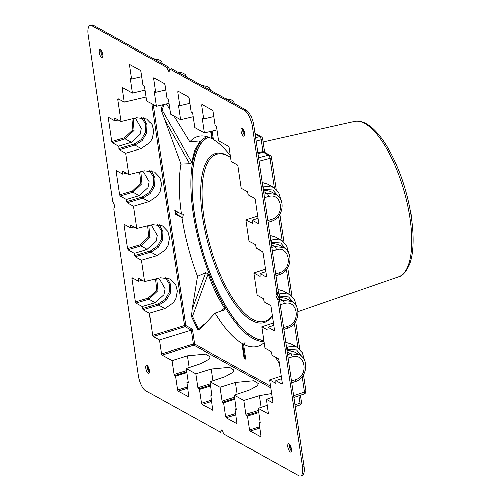 <?xml version="1.0" encoding="UTF-8"?>
<svg xmlns="http://www.w3.org/2000/svg" width="501" height="501" viewBox="0 0 501 501"><rect width="100%" height="100%" fill="white"/><g stroke="black" fill="none" stroke-linecap="round" stroke-linejoin="round"><path stroke-width="0.75" d="M273.396 323.02L261.747 326.84L267.979 330.303L267.922 327.303L274.16 330.766L274.435 330.071L270.966 306.568L270.415 305.416L264.177 301.959L263.307 298.646L257.069 295.183L253.782 272.926L260.019 276.383L259.981 273.527L266.213 276.99L266.494 276.295L263.025 252.792L262.474 251.64L256.236 248.183L255.347 244.726L249.11 241.269L245.953 219.901L252.329 223.383M245.953 219.901L257.602 216.081M252.429 223.283L252.116 220.258L257.94 218.348M252.116 220.258L258.347 223.715L258.629 223.02L255.159 199.517L254.608 198.365L248.371 194.908L247.513 191.701L241.282 188.244L238 166.031L237.449 164.873L231.211 161.416L229.164 147.544L228.613 146.386L218.624 140.85L216.576 126.978L216.025 125.82L215.104 125.313L213.057 111.441L212.505 110.283L201.941 104.427L201.659 105.122L202.736 104.866M302.472 466.381L277.892 299.905L276.201 296.373A1.315 0.476 -105.9 0 1 275.945 294.632L276.796 292.509L252.216 126.033A13.145 4.772 74.1 0 0 244.851 110.627L170.021 69.132L169.169 71.255A1.315 0.476 74.1 0 1 169.006 71.43A1.315 0.476 74.1 0 1 168.386 70.823L166.695 67.291L91.871 25.795A13.145 4.772 -105.9 0 0 90.092 25.488A13.145 4.772 -105.9 0 0 88.151 35.051L112.731 201.527L114.422 205.059A1.315 0.476 -105.9 0 1 114.679 206.807L113.821 208.93L138.408 375.406A13.145 4.772 -105.9 0 0 145.772 390.805L220.597 432.3L221.448 430.177A1.315 0.476 74.1 0 1 221.611 430.002A1.315 0.476 74.1 0 1 222.237 430.616L223.922 434.148L298.753 475.643A13.145 4.772 -105.9 0 0 300.531 475.95A13.145 4.772 -105.9 0 0 302.472 466.381L304.007 465.949A13.145 4.772 74.1 0 1 302.059 475.512L300.531 475.95M145.115 90.099L132.496 93.092L122.507 87.55L122.231 88.245L124.279 102.123L118.042 98.659L117.766 99.355L121.048 121.568L114.81 118.111L114.835 120.854L108.598 117.397L108.316 118.092L111.786 141.595L124.63 137.75L132.953 129.884L131.995 118.906M130.473 225.03L136.836 228.512L133.548 206.249L149.047 201.615L157.508 195.803L160.038 191.607L161.51 184.18L159.863 177.605L154.502 172.031L144.495 170.797L128.876 174.592L125.72 153.231L119.482 149.768L118.574 146.204L112.343 142.747L111.786 141.595M128.876 174.592L122.639 171.135L122.701 174.129L116.464 170.672L116.182 171.367L119.658 194.864L132.496 191.025L140.875 183.022L139.704 171.962M133.548 206.249L127.317 202.792L126.44 199.479L120.209 196.023L119.658 194.864M130.598 225.055L130.642 227.905L124.279 224.423M124.405 224.448L124.129 225.143L127.598 248.646L128.15 249.799L134.387 253.255L135.276 256.712L141.514 260.169L144.664 281.537L138.301 278.055M138.433 278.074L138.508 281.18L132.145 277.698M132.27 277.723L131.995 278.418L135.464 301.915L136.015 303.074L142.253 306.531L143.104 309.737L149.342 313.194L152.623 335.407L153.174 336.559L159.412 340.022L161.46 353.894L162.011 355.046L171.993 360.582L174.041 374.46L174.599 375.612L175.519 376.126L177.567 389.997L178.118 391.149L188.921 396.93M211.967 396.278L210.057 381.693L225.093 376.671L233.153 372.193L233.961 370.057L229.577 367.271L211.24 368.987L195.828 373.802L186.228 368.473L188.276 382.351L187.994 383.046L186.911 382.445L188.821 397.03M195.828 373.802L197.876 387.674L198.427 388.826L199.461 389.402L201.508 403.274L202.066 404.432L212.869 410.206M212.067 396.178L210.858 395.721L212.768 410.313M210.057 381.693L220.064 387.242L222.112 401.113L222.663 402.265L223.634 402.804L225.682 416.682L226.233 417.834L236.935 423.714M237.042 423.614L235.025 409.123L236.203 409.718M236.303 409.618L234.293 395.132L243.893 400.456L245.947 414.327L246.498 415.486L247.582 416.087L249.63 429.958L250.181 431.11L260.883 436.991M260.983 436.891L258.973 422.406L260.032 422.938M260.138 422.831L258.128 408.346L268.248 413.907M268.354 413.801L266.344 399.316L272.575 402.773L272.857 402.078L269.576 379.864L275.813 383.321L275.788 380.578L282.025 384.035L282.301 383.346L278.832 359.843L278.28 358.685L272.043 355.228L271.135 351.664L264.904 348.208L261.747 326.84M153.694 77.718L164.384 83.604L164.935 84.757L166.983 98.628L167.954 99.167L168.511 100.325L170.559 114.197L180.56 119.745L178.513 105.874L178.794 105.179L179.765 105.717L177.717 91.84L177.993 91.151L188.558 97.006L189.109 98.158L191.157 112.036L192.19 112.606L192.741 113.765L194.795 127.636L204.395 132.959L202.348 119.088L202.623 118.393L203.707 118.994L201.659 105.122M153.82 77.743L153.544 78.438L155.592 92.309L154.433 91.714M154.559 91.739L154.277 92.434L156.331 106.306L146.724 100.983L144.676 87.105L144.125 85.953L143.042 85.352L140.994 71.48L140.443 70.322L129.746 64.441M129.878 64.466L129.596 65.161L131.644 79.033L130.598 78.494M130.723 78.519L130.448 79.214L132.496 93.092M99.386 50.044A4.215 1.528 74.1 0 1 99.931 49.474A4.215 1.528 74.1 0 1 102.254 52.286A4.215 1.528 74.1 0 1 102.724 57.026A4.215 1.528 -105.9 0 1 102.235 57.571A4.215 1.528 -105.9 0 1 99.881 54.859A4.215 1.528 -105.9 0 1 99.386 50.044M146.831 371.316A4.215 1.528 -105.9 0 0 148.853 373.258A4.215 1.528 -105.9 0 0 148.515 367.12A4.215 1.528 74.1 0 0 146.549 365.16A4.215 1.528 74.1 0 0 146.831 371.316M243.793 130.122A4.215 1.528 74.1 0 1 244.131 136.259A4.215 1.528 74.1 0 1 242.108 134.318A4.215 1.528 -105.9 0 1 241.826 128.156A4.215 1.528 -105.9 0 1 243.793 130.122M291.238 451.395A4.215 1.528 -105.9 0 0 290.768 446.654A4.215 1.528 -105.9 0 0 288.444 443.842A4.215 1.528 -105.9 0 0 287.9 444.412A4.215 1.528 74.1 0 0 288.394 449.234A4.215 1.528 74.1 0 0 290.749 451.946A4.215 1.528 74.1 0 0 291.238 451.395M259.981 273.527L265.806 271.617M90.092 25.488L91.62 25.05A13.145 4.772 74.1 0 1 93.399 25.357L168.23 66.852L169.701 69.933M222.45 431.067L222.131 431.868L220.597 432.3M275.945 294.632L277.473 294.193A1.315 0.476 -105.9 0 0 277.729 295.941L279.42 299.473L304.007 465.949M277.473 294.193L278.331 292.07L253.744 125.594A13.145 4.772 74.1 0 0 246.379 110.195L171.555 68.7L170.021 69.132M277.892 299.905L279.42 299.473M276.796 292.509L278.331 292.07M166.695 67.291L168.23 66.852M257.883 153.625L263.213 152.241L262.843 151.471L264.553 152.291L262.568 138.815A2.693 0.852 171.6 0 1 261.127 139.817A2.693 1.09 -104.6 0 0 259.618 136.66L255.535 137.719M411.083 215.205L411.578 214.998L410.983 214.585L411.584 215.004L411.302 215.355L411.578 214.998M411.164 215.712L411.302 215.355M258.491 157.734L268.455 155.147L263.213 152.241L264.459 152.241L270.045 155.341A2.693 2.361 119 0 0 268.455 155.147A2.693 1.09 75.4 0 1 269.964 158.303L258.998 161.153M285.764 342.427L291.256 344.093L296.792 347.168L286.278 345.915M277.936 289.409L283.422 291.068L288.964 294.143L278.224 292.953A2.693 1.083 -105.1 0 1 279.758 296.104L288.551 296.93L294.363 303.593M288.801 253.356L286.516 245.634L281.005 240.223L275.462 237.148L269.97 235.489M280.961 200.137L278.637 192.534L273.177 187.199L267.634 184.13L262.142 182.464M293.887 397.45L304.12 393.993A2.693 1.027 -108.7 0 0 304.476 392.045L302.197 376.614M301.458 402.159L301.458 402.159A2.693 0.852 171.6 0 1 300.011 403.155A2.693 1.027 71.3 0 1 299.654 405.102A2.693 2.693 0 0 0 301.458 402.159L300.437 395.239M162.493 63.671L161.266 61.128L158.967 59.713L153.506 58.686M186.435 76.954L185.207 74.411L182.909 72.996L177.448 71.969M201.621 85.37L207.082 86.397L209.38 87.813L210.608 90.355M234.537 103.413L233.328 101.089L231.03 99.674L225.569 98.647M286.923 350.28L293.862 351.602L299.398 354.677L290.599 353.7A2.693 1.083 -105.1 0 1 292.133 356.85C305.554 352.485 309.036 375.957 295.496 379.652A2.693 1.04 71.8 0 1 295.12 381.605L295.12 381.605C306.643 378.48 309.875 359.843 299.398 354.677M278.299 297.124L285.99 298.327L291.532 301.402L282.733 300.425L278.844 298.264M267.784 220.653L271.824 219.332A2.693 1.04 71.8 0 1 271.442 221.285C282.971 218.16 286.196 199.517 275.725 194.35L266.927 193.373L263.877 194.2M275.725 194.35L270.183 191.282L263.25 189.96M275.65 273.928L279.69 272.607A2.693 1.04 71.8 0 1 279.314 274.561C290.837 271.429 294.062 252.792 283.591 247.626L278.049 244.551L271.116 243.235M273.177 187.199L262.656 185.952M281.005 240.223L270.49 238.977M283.591 247.626L274.792 246.649L271.742 247.469M146.135 97.006L124.279 102.123M180.56 119.745L193.186 116.752M204.395 132.959L217.021 129.966M168.95 103.312L156.331 106.306M179.765 105.717L189.873 103.319M203.707 118.994L213.814 116.595M281.224 376.044L269.576 379.864M253.782 272.926L265.436 269.106M267.922 327.303L273.746 325.393M275.788 380.578L281.612 378.668M272.156 397.349L266.344 399.316M186.228 368.473L201.258 363.457L209.318 358.979L210.132 356.837L205.742 354.05L187.405 355.773L171.993 360.582M267.227 405.309L258.128 408.346M243.893 400.456L259.305 395.646L271.592 393.535M220.064 387.242L235.476 382.426L253.813 380.71L258.197 383.497L257.389 385.632L249.329 390.11L234.293 395.132M210.858 395.721L212.067 395.314M199.461 389.402L210.677 385.902M186.911 382.445L188.226 382.006M175.519 376.126L186.835 372.594M270.496 386.121L194.613 344.037L193.342 344.049A0.983 0.319 -107.2 0 0 193.893 345.202L162.011 355.046M270.753 387.824L193.893 345.202A0.983 0.864 119 0 0 194.613 344.037L192.428 329.238L191.294 330.178L159.412 340.022M153.137 104.534L185.777 325.55A0.983 0.864 -61 0 1 185.057 326.721A0.983 0.319 72.8 0 1 184.506 325.562L152.623 335.407M125.72 153.231L141.213 148.59L149.68 142.785L152.21 138.583L153.675 131.162L152.035 124.58L146.674 119.006L136.667 117.773L121.048 121.568M144.664 281.537L160.282 277.736L170.296 278.969L175.657 284.543L177.298 291.125L175.832 298.546L173.302 302.748L164.835 308.553L149.342 313.194M136.836 228.512L152.454 224.711L162.468 225.951L167.822 231.525L169.47 238.1L167.998 245.528L165.468 249.723L157.007 255.529L141.514 260.169M126.759 201.64L142.265 196.999L149.317 192.578L153.45 185.12L153.412 176.903L149.217 170.428M126.44 199.479L139.278 195.64L148.071 187.631L149.248 181.694L143.643 171.975L142.265 171.336M122.701 174.129L126.409 173.227M118.931 148.615L134.437 143.975L141.489 139.554L145.622 132.101L145.584 123.885L141.382 117.403M118.574 146.204L131.406 142.365L140.205 134.362L141.382 128.419L135.777 118.699L134.807 118.223M114.835 120.854L118.255 120.027M127.317 202.792L142.81 198.158L150.062 193.705L154.508 186.197L154.903 177.742L151.133 170.735M120.209 196.023L133.041 192.184L142.059 183.591L140.9 171.668M131.406 142.365L125.175 138.909L134.136 130.454L133.185 118.618M141.213 148.59L134.982 145.133L142.228 140.681L146.674 133.172L147.069 124.718L143.305 117.71M164.159 104.446L161.973 109.888L160.877 109.293L162.681 104.797M160.877 109.293L180.93 164.027A109.118 39.635 -105.9 0 0 181.418 214.134L174.768 210.445L175.319 214.146L178.231 212.086M191.488 316.569L198.039 330.278L198.465 328.932L192.459 316.375L191.488 316.569L192.152 309.317L197.507 276.289A109.118 39.635 74.1 0 1 181.963 217.835L175.319 214.146M198.039 330.278L201.151 328.136L215.111 313.119A109.118 39.635 -105.9 0 0 241.983 343.392L244.169 358.184L245.828 359.104L243.649 344.319A109.118 39.635 74.1 0 0 260.633 345.183A109.118 39.635 74.1 0 0 264.083 342.659M279.376 363.513L275.425 357.107M238.031 166.244A109.118 39.635 -105.9 0 0 236.973 164.61M230.316 155.366A109.118 39.635 -105.9 0 0 213.413 139.597L212.161 131.118M173.916 116.057L189.829 141.889A109.118 39.635 74.1 0 1 201.083 136.009A109.118 39.635 74.1 0 1 211.754 138.677L210.689 131.469M166.345 103.932L169.858 109.469M180.93 164.027L189.578 163.67L191.701 162.224L194.682 150.244L200.005 141.57L198.659 141.082L189.829 141.889M200.062 141.251L200.005 141.57L199.567 141.075M213.276 138.639L211.754 138.677M241.983 343.392L245.283 342.922L243.649 344.319M215.111 313.119L223.64 310.232L224.291 309.881L224.598 308.121C218.117 298.195 212.637 286.741 208.172 273.753L205.673 272.644L197.507 276.289M181.418 214.134L183.41 214.19L182.614 217.697L181.963 217.835M263.726 340.279A105.454 38.308 -105.9 0 1 207.339 265.455A105.454 38.308 -105.9 0 1 197.112 150.914A105.454 38.308 74.1 0 1 208.723 137.324M272.3 315.592A87.988 31.964 -105.9 0 1 220.108 277.579A87.988 31.964 -105.9 0 1 204.865 165.155A87.988 31.964 74.1 0 1 229.508 156.725A87.988 31.964 74.1 0 1 230.635 157.502M272.256 315.317A86.949 31.582 74.1 0 1 265.079 321.241A86.949 31.582 74.1 0 1 216.482 265.236A86.949 31.582 74.1 0 1 206.205 165.75A86.949 31.582 -105.9 0 1 217.472 154.026A86.949 31.582 -105.9 0 1 230.034 157.082M244.169 358.184L245.615 357.639M134.387 253.255L147.219 249.417L140.981 245.96L128.15 249.799M150.444 225.206L151.584 225.751L157.189 235.47L156.011 241.413L147.219 249.417M130.642 227.905L134.187 227.041M157.176 224.342L161.372 230.817L161.416 239.033L157.289 246.492L150.225 250.92L134.725 255.554M142.253 306.531L155.085 302.692L148.847 299.229L136.015 303.074M157.89 278.318L159.45 279.026L165.054 288.745L163.877 294.682L155.085 302.692M138.508 281.18L142.347 280.247M165.004 277.366L169.206 283.842L169.244 292.058L165.117 299.51L158.059 303.938L142.553 308.578M159.099 224.648L162.863 231.656L162.468 240.104L158.028 247.613L150.77 252.072L135.276 256.712M147.739 225.863L148.784 236.873L140.437 244.801L127.598 248.646M155.442 278.913L156.707 290.004L148.302 298.076L135.464 301.915M148.929 225.575L149.974 237.443L140.981 245.96A0.983 0.319 -106.7 0 1 140.437 244.801M156.638 278.625L157.89 290.574L148.847 299.229A0.983 0.319 -106.7 0 1 148.302 298.076M166.927 277.673L170.691 284.681L170.302 293.129L165.856 300.638L158.598 305.096L143.104 309.737M235.025 409.123L236.297 408.703M223.634 402.804L234.906 399.284M258.973 422.406L260.144 422.011M247.582 416.087L258.754 412.599M155.592 92.309L165.699 89.917M131.644 79.033L141.752 76.634M291.344 451.032A4.121 1.497 74.1 0 1 289.428 444.306M291.419 449.629A3.256 1.184 74.1 0 1 290.236 445.458M91.871 25.795L93.399 25.357M221.448 430.177L221.843 430.071M276.201 296.373L277.729 295.941M252.216 126.033L253.744 125.594M244.851 110.627L246.379 110.195M168.386 70.823L169.47 70.516M149.523 370.94A3.256 1.184 -105.9 0 1 149.129 370.239A3.256 1.184 74.1 0 1 148.34 366.776M147.538 365.624A4.121 1.497 74.1 0 0 148.428 370.821A4.121 1.497 -105.9 0 0 149.448 372.349M243.618 129.772A3.256 1.184 -105.9 0 0 244.407 133.235A3.256 1.184 74.1 0 0 244.807 133.942M244.726 135.345A4.121 1.497 74.1 0 1 243.705 133.817A4.121 1.497 -105.9 0 1 242.816 128.619M101.722 51.089A3.256 1.184 -105.9 0 0 102.912 55.254M100.92 49.937A4.121 1.497 -105.9 0 0 102.83 56.663M257.758 152.792L262.843 151.471L261.127 139.817L256.042 141.138M255.003 134.099L259.618 136.66A2.693 2.361 -61 0 1 261.209 136.854L254.89 133.347M354.401 121.486C357.251 120.678 362.874 120.66 370.915 126.885C380.666 135.032 389.54 148.578 397.543 167.522C412.047 201.634 417.59 245.452 409.229 265.029C405.785 272.212 402.247 276.126 398.614 276.777A80.749 29.334 74.1 0 0 407.92 266.219A80.749 29.334 -105.9 0 0 398.946 175.337A80.749 29.334 -105.9 0 0 354.401 121.486L263.044 142.027M297.957 347.882L294.331 323.339M290.129 294.864L286.39 269.563M282.163 240.943L278.525 216.288M274.335 187.919L269.964 158.303A2.693 0.852 -8.4 0 0 271.404 157.301L276.145 189.397M303.512 374.723L305.923 391.049A2.693 0.852 -8.4 0 1 304.476 392.045L293.63 395.709M298.915 395.752L300.011 403.155L294.983 404.852M159.424 61.974L153.863 58.886M183.366 75.25L177.811 72.169M225.926 98.847L231.487 101.935M201.978 85.571L207.539 88.652M286.785 349.341L296.529 350.03L302.322 356.956M295.496 379.652L291.457 380.979M288.056 357.946L292.133 356.85M287.549 354.52L290.599 353.7L287.148 351.783M287.587 349.128A2.693 1.083 -105.1 0 0 286.315 346.153M278.03 296.567L279.758 296.104M279.683 301.245L282.733 300.425A2.693 1.083 -105.1 0 1 284.267 303.575C297.688 299.21 301.17 322.682 287.63 326.383A2.693 1.04 71.8 0 1 287.255 328.337L287.255 328.337C298.778 325.212 302.009 306.568 291.532 301.402M280.191 304.677L284.267 303.575M287.63 326.383L283.591 327.704M279.314 274.561L275.907 275.675M279.69 272.607C293.21 268.918 289.766 245.44 276.327 249.799L272.25 250.895M271.824 219.332C285.345 215.643 281.9 192.165 268.455 196.524L264.384 197.626M271.442 221.285L268.041 222.4M268.455 196.524A2.693 1.083 -105.1 0 0 266.927 193.373L263.47 191.457M278.512 196.498L272.694 189.954L263.163 189.378M286.478 249.867L280.679 243.06L270.991 242.403M263.964 189.159A2.693 1.083 -105.1 0 0 262.693 186.19M271.792 242.183A2.693 1.083 -105.1 0 0 270.521 239.215M271.335 244.732L274.792 246.649A2.693 1.083 -105.1 0 1 276.327 249.799M123.309 87.994L122.231 88.245M178.513 105.874L179.59 105.617M177.717 91.84L178.788 91.589M202.348 119.088L203.419 118.831M210.552 385.044L198.427 388.826M186.723 371.83L174.599 375.612M210.364 383.772L197.876 387.674M211.24 368.987L212.969 380.716M211.698 401.42L202.066 404.432M187.756 388.143L178.118 391.149M211.51 400.155L201.508 403.274M187.568 386.872L177.567 389.997M186.535 370.558L174.041 374.46M187.405 355.773L189.14 367.502M153.174 336.559L185.057 326.721L191.294 330.178L193.342 344.049L161.46 353.894M118.843 99.104L117.766 99.355M192.428 329.238L185.777 325.55L184.506 325.562L151.753 103.77M149.047 201.615L142.81 198.158A0.983 0.319 -106.7 0 1 142.265 196.999M123.421 171.567L122.363 171.83M115.593 118.549L114.529 118.806M139.278 195.64L133.041 192.184A0.983 0.319 -106.7 0 1 132.496 191.025M117.247 171.104L116.182 171.367M109.381 117.835L108.316 118.092M124.63 137.75A0.983 0.319 -106.7 0 0 125.175 138.909L112.343 142.747M134.437 143.975A0.983 0.319 -106.7 0 0 134.982 145.133L119.482 149.768M161.973 109.888L191.701 162.224M263.927 341.601A106.632 38.734 -105.9 0 1 206.556 266.726A106.632 38.734 -105.9 0 1 195.947 150.137A106.632 38.734 74.1 0 1 206.919 136.729M263.758 340.48A105.667 38.383 74.1 0 1 207.264 265.48A105.667 38.383 74.1 0 1 197.031 150.738A105.667 38.383 -105.9 0 1 208.429 137.218M242.553 343.097L244.757 358.015L245.753 358.572M198.465 328.932L205.955 322.97M220.703 311.227L224.598 308.121M192.459 316.375L208.172 273.753M192.152 309.317L205.673 272.644M182.614 217.697L175.907 213.977L175.438 210.821M163.996 118.637L189.578 163.67M212.361 138.639L211.284 131.331M164.835 308.553L158.598 305.096A0.983 0.319 -106.7 0 1 158.059 303.938M130.323 225.751L131.387 225.488M138.151 278.769L139.215 278.512M150.225 250.92A0.983 0.319 -106.7 0 0 150.77 252.072L157.007 255.529M124.129 225.143L125.187 224.886M131.995 278.418L133.059 278.155M222.663 402.265L234.787 398.483M246.498 415.486L258.622 411.697M235.476 382.426L237.205 394.155M222.112 401.113L234.6 397.212M226.233 417.834L235.871 414.828M250.181 431.11L259.819 428.104M225.682 416.682L235.683 413.557M249.63 429.958L259.631 426.833M245.947 414.327L258.435 410.432M259.305 395.646L261.04 407.376M131.519 78.964L130.448 79.214M155.354 92.178L154.277 92.434M154.615 78.181L153.544 78.438M130.673 64.905L129.596 65.161M398.614 276.777L297.926 311.666M411.609 215.086L411.221 216.094M279.84 214.397L283.973 242.415M287.706 267.672L291.939 296.335M295.646 321.448L299.767 349.36M304.12 393.993A2.693 2.693 0 0 0 305.923 391.049M299.654 405.102L295.239 406.593M291.714 382.726L295.12 381.605M296.755 307.163L294.45 299.51L288.964 294.143M283.848 329.451L287.255 328.337M304.595 360.376L302.328 352.61L296.792 347.168M271.404 157.301A2.693 2.693 0 0 0 270.045 155.341M262.568 138.815A2.693 2.693 0 0 0 261.209 136.854"/></g></svg>
